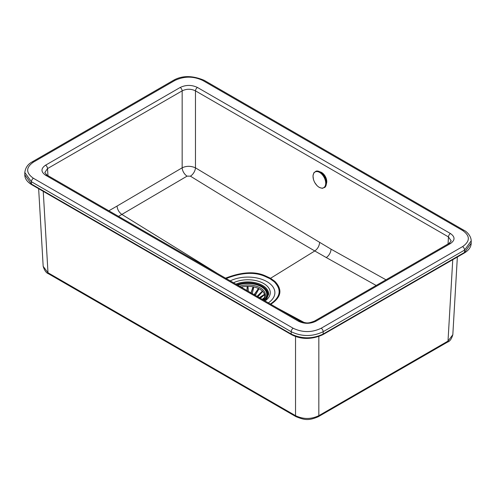 <?xml version="1.0" encoding="UTF-8"?>
<svg xmlns="http://www.w3.org/2000/svg" width="496" height="496" viewBox="0 0 496 496"><rect width="100%" height="100%" fill="white"/><g stroke="black" fill="none" stroke-linecap="round" stroke-linejoin="round"><path stroke-width="0.74" d="M326.343 183.849A7.533 4.495 -118.3 0 0 321.613 172.478A7.533 4.495 -118.3 0 0 319.864 171.814M270.562 304.451C281.325 297.352 282.776 289.67 274.914 281.412L270.556 278.281L270.016 278.721L274.269 281.771C281.945 289.838 280.531 297.333 270.022 304.265M270.016 278.721L264.728 276.266C254.212 271.727 241.223 272.546 225.767 278.715M225.227 278.281C241.447 271.944 254.752 271.107 265.137 275.764L270.556 278.281L314.786 250.964C273.618 226.926 232.165 201.99 190.408 176.161A7.068 3.956 121.6 0 0 195.474 167.846L331.037 249.172A7.068 4.104 119.7 0 1 326.244 257.542L376.179 285.467M197.47 87.482L450.461 233.542C455.204 236.865 455.204 240.194 450.461 243.536L315.834 321.259C310.081 323.993 304.308 323.993 298.53 321.259L45.539 175.193C40.796 171.858 40.796 168.528 45.539 165.205L180.166 87.482C185.919 84.742 191.692 84.742 197.47 87.482A2.827 1.631 120 0 0 195.474 90.861C191.034 88.722 186.601 88.722 182.162 90.861A2.827 1.631 -120 0 0 180.166 87.482M321.172 328.253C311.835 332.68 302.51 332.68 293.192 328.253L33.418 178.275A2.827 1.631 120 0 0 31.422 181.734L31.422 184.047L291.195 334.025L291.195 331.719C301.859 336.772 312.517 336.772 323.169 331.719L464.578 250.077L464.578 252.383L323.169 334.025L323.169 331.719A2.827 1.631 -120 0 0 321.172 328.253L462.582 246.611C470.245 241.236 470.245 235.854 462.582 230.46L202.808 80.482C193.471 76.055 184.146 76.055 174.828 80.482L33.418 162.124C25.755 167.512 25.755 172.899 33.418 178.275M258.571 289.441L257.97 289.249M253.586 288.226L252.749 288.102M248.074 287.779L247.095 287.792M217.868 273.736L121.855 214.427L118.501 216.368M190.408 176.161L187.079 176.136L121.855 214.427C119.009 212.362 117.403 209.572 117.037 206.076L182.162 167.815C186.44 165.807 190.879 165.819 195.474 167.846L195.474 90.861L448.465 236.921L448.049 243.97M187.079 176.136A7.068 4.018 59.2 0 1 182.162 167.815L182.162 90.861L47.535 168.584L44.783 172.583L46.953 175.057A2.827 1.631 120 0 0 45.539 175.193M43.177 266.364L47.994 272.75L295.535 415.667A2.356 1.358 120 0 0 296.019 416.677L48.478 273.761C46.258 272.98 44.491 270.512 43.177 266.364M452.755 259.687L448.006 341.087L318.835 415.667L318.835 336.517M277.921 308.4L304.321 322.58M326.244 257.542L314.786 250.964C317.632 248.893 319.238 246.109 319.604 242.612M451.217 240.92L448.465 236.921A2.827 1.631 120 0 1 450.461 233.542M457.355 257.027L452.823 334.707L448.006 341.087A2.356 1.358 60 0 1 447.522 342.097L318.345 416.677A2.356 1.358 60 0 0 318.835 415.667C311.066 419.387 303.304 419.387 295.535 415.667L295.535 336.524M47.951 175.634L47.535 168.584A2.827 1.631 -120 0 0 45.539 165.205M450.461 243.536A2.827 1.631 -120 0 0 449.047 243.393L314.427 321.117A2.827 1.631 -120 0 1 315.834 321.259M46.953 175.057L299.944 321.117A2.827 1.631 120 0 0 298.53 321.259M319.164 187.265A8.953 5.338 -118.3 0 0 325.711 183.495A8.953 5.338 -118.3 0 0 319.591 172.41A8.953 5.338 -118.3 0 0 313.044 176.185A8.953 5.338 -118.3 0 0 319.164 187.265M324.88 187.352A9.325 5.561 -118.3 0 0 325.779 179.608A9.325 5.561 -118.3 0 0 319.994 171.889A9.325 5.561 -118.3 0 0 316.132 171.114L313.906 172.707L312.976 175.851L313.509 179.719L314.638 182.404L317.142 185.783L319.257 187.426L322.307 188.331L324.88 187.352M326.368 183.117A7.273 4.334 -118.3 0 0 321.606 172.695A7.273 4.334 -118.3 0 0 320.49 172.199M230.243 280.879A26.989 15.581 180 0 1 266.978 281.647A26.989 15.581 180 0 1 274.883 292.665A26.989 15.581 180 0 1 268.311 302.858M266.166 291.71A18.984 10.962 180 0 1 264.089 300.415M237.751 285.212A18.842 10.875 180 0 1 256.947 284.834A18.842 10.875 180 0 1 266.736 294.376A18.842 10.875 180 0 1 263.773 300.235M266.736 294.519A18.842 10.875 180 0 1 266.736 294.661A18.842 10.875 180 0 1 263.965 300.347M242.352 287.872L241.862 286.905M248.285 291.295L247.752 286.297M253.301 286.775L250.945 293.303M250.914 293.074L252.774 287.537L253.524 286.905A16.839 9.722 180 0 1 258.317 288.43L258.59 289.385L255.744 294.612L254.374 294.494L254.553 294.06L258.521 288.424L254.423 294.624M257.04 296.348L262.483 290.991L257.077 296.372M259.086 297.811L264.69 294.184L259.172 298.077M263.605 298.865L262.558 299.534M262.229 299.342L264.566 297.457L262.694 299.615M258.614 288.567A16.839 9.722 180 0 1 262.217 290.947L262.409 291.133A16.839 9.722 180 0 1 264.387 294.085L264.455 294.302A16.839 9.722 180 0 1 264.566 297.457L264.504 297.674A16.839 9.722 180 0 1 263.866 299.156M262.217 290.947L262.223 291.933L258.18 296.459L257.505 296.62M247.008 290.557L247.107 287.122L247.758 286.347A16.839 9.722 180 0 1 253.165 286.831L253.667 287.711L252.222 293.57M241.533 287.847L242.005 286.955L242.476 287.94M241.13 287.165A16.839 9.722 180 0 1 241.651 287.035L242.005 286.955A16.839 9.722 180 0 1 247.38 286.347M248.043 287.091L248.298 291.301M264.455 294.302L264.132 295.046L260.344 298.257M385.993 279.8L331.037 249.172M293.192 328.253A2.827 1.631 120 0 0 291.195 331.719L31.422 181.734L24.8 172.509L24.8 174.815L31.422 184.047A1.414 0.818 -60 0 0 31.713 184.692C27.119 181.908 24.812 178.616 24.8 174.815M43.245 191.351L47.994 272.75A2.356 1.358 120 0 0 48.478 273.761M462.582 246.611A2.827 1.631 -120 0 1 464.578 250.077L471.2 240.845C471.101 235.414 465.986 231.043 463.996 230.324L204.216 80.34A2.827 1.631 120 0 0 202.808 80.482M108.853 210.794L117.037 206.076M24.8 172.509C25.426 167.766 27.832 164.257 32.004 161.981A2.827 1.631 60 0 1 33.418 162.124M32.004 161.981L173.414 80.34A2.827 1.631 60 0 1 174.828 80.482M31.713 184.692L291.487 334.67A1.414 0.818 -60 0 1 291.195 334.025C301.859 339.078 312.517 339.078 323.169 334.025A1.414 0.818 60 0 1 322.877 334.67L464.287 253.028A1.414 0.818 60 0 0 464.578 252.383L471.2 243.152L471.2 240.845M463.996 230.324A2.827 1.631 120 0 0 462.582 230.46M447.522 342.097L447.522 342.097C449.798 341.459 451.565 338.991 452.823 334.701M296.019 416.677C304.036 419.771 308.128 421.129 318.345 416.677A2.356 1.358 60 0 1 317.167 416.559M237.609 285.132A19.239 11.11 180 0 1 261.504 286.663A19.239 11.11 180 0 1 264.157 300.458M237.218 284.902A19.617 11.327 180 0 1 261.77 286.397A19.617 11.327 180 0 1 264.356 300.57M236.896 284.716A20.063 11.582 180 0 1 262.086 286.217A20.063 11.582 180 0 1 265.999 299.404M235.922 284.158A20.72 11.966 180 0 1 262.551 285.46A20.72 11.966 180 0 1 268.572 294.717M235.879 284.134A20.727 11.966 180 0 1 262.551 285.423A20.727 11.966 180 0 1 268.578 294.698L264.511 300.663M233.523 282.77A22.37 12.915 180 0 1 263.711 283.532A22.37 12.915 180 0 1 265.031 300.967M266.736 294.68A18.842 10.875 180 0 1 263.984 300.359M239.475 286.211A17.478 10.094 180 0 1 259.433 287.469A17.478 10.094 180 0 1 264.176 298.728L263.202 299.906M264.566 297.457L264.876 297.619M38.645 188.691L43.177 266.371M173.414 80.34C182.131 75.386 192.398 75.386 204.216 80.34M471.2 243.152C471.101 247.033 468.794 250.325 464.287 253.028M291.487 334.67C301.345 339.667 311.81 339.667 322.877 334.67M451.217 240.913L449.047 243.393M299.944 321.117C306.888 323.386 307.539 323.696 314.427 321.117M274.883 292.665L274.883 293.049"/></g></svg>
